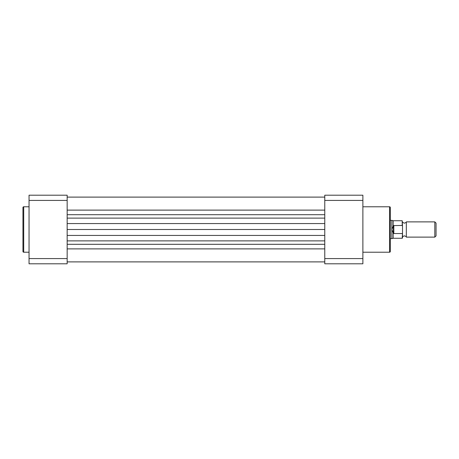<?xml version="1.0" encoding="UTF-8"?>
<svg xmlns="http://www.w3.org/2000/svg" width="459" height="459" viewBox="0 0 459 459"><rect width="100%" height="100%" fill="white"/><g stroke="black" fill="none" stroke-linecap="round" stroke-linejoin="round"><path stroke-width="0.69" d="M67.157 261.894L324.771 261.894L67.157 261.894M67.157 229.5L324.771 229.5M29.049 206.785L23.713 206.785A0.763 0.763 0 0 0 22.95 207.548L22.95 251.452A0.763 0.763 0 0 0 23.713 252.215L29.049 252.215M67.157 195.201L67.157 263.799L29.049 263.799L29.049 195.201L67.157 195.201M67.157 200.417L29.049 200.417M29.049 258.583L67.157 258.583M362.88 252.215L389.559 252.215A0.763 0.763 0 0 0 390.322 251.452L390.322 207.548A0.763 0.763 0 0 0 389.559 206.785L362.88 206.785M362.88 195.201L362.88 263.799L324.771 263.799L324.771 195.201L362.88 195.201M324.771 258.583L362.88 258.583M362.88 200.417L324.771 200.417M402.514 221.881C402.187 222.104 402.818 222.54 404.419 223.172C406.02 222.54 406.657 222.104 406.324 221.881L406.324 237.119C406.657 236.896 406.02 236.46 404.419 235.828C402.818 236.46 402.187 236.896 402.514 237.119M434.811 237.119L434.811 221.881L436.05 223.114L436.05 235.886L434.811 237.119L406.324 237.119M402.21 225.449L402.21 220.733L402.514 226.161L402.21 225.449L393.369 225.604L391.843 229.5L391.843 238.646L390.322 238.646M402.514 226.161L402.514 237.963L402.21 238.267L402.514 232.839M393.828 225.449L393.828 233.551L402.21 233.551M393.369 225.604L393.369 233.396L393.828 233.551M393.174 225.954L393.174 220.733L391.843 220.354L391.843 229.5L393.369 233.396M393.174 233.046L393.174 238.267L402.21 238.267M67.157 248.881L324.771 248.881M67.157 244.303L324.771 244.303M67.157 240.883L324.771 240.883M67.157 235.438L324.771 235.438M67.157 223.562L324.771 223.562M67.157 218.117L324.771 218.117M67.157 214.697L324.771 214.697M67.157 210.119L324.771 210.119M23.713 206.785L23.713 252.215M389.559 252.215L389.559 206.785M67.157 197.106L324.771 197.106M393.174 238.267L391.843 238.646M393.174 220.733L402.21 220.733M390.322 220.354L391.843 220.354M406.324 221.881L434.811 221.881"/></g></svg>
